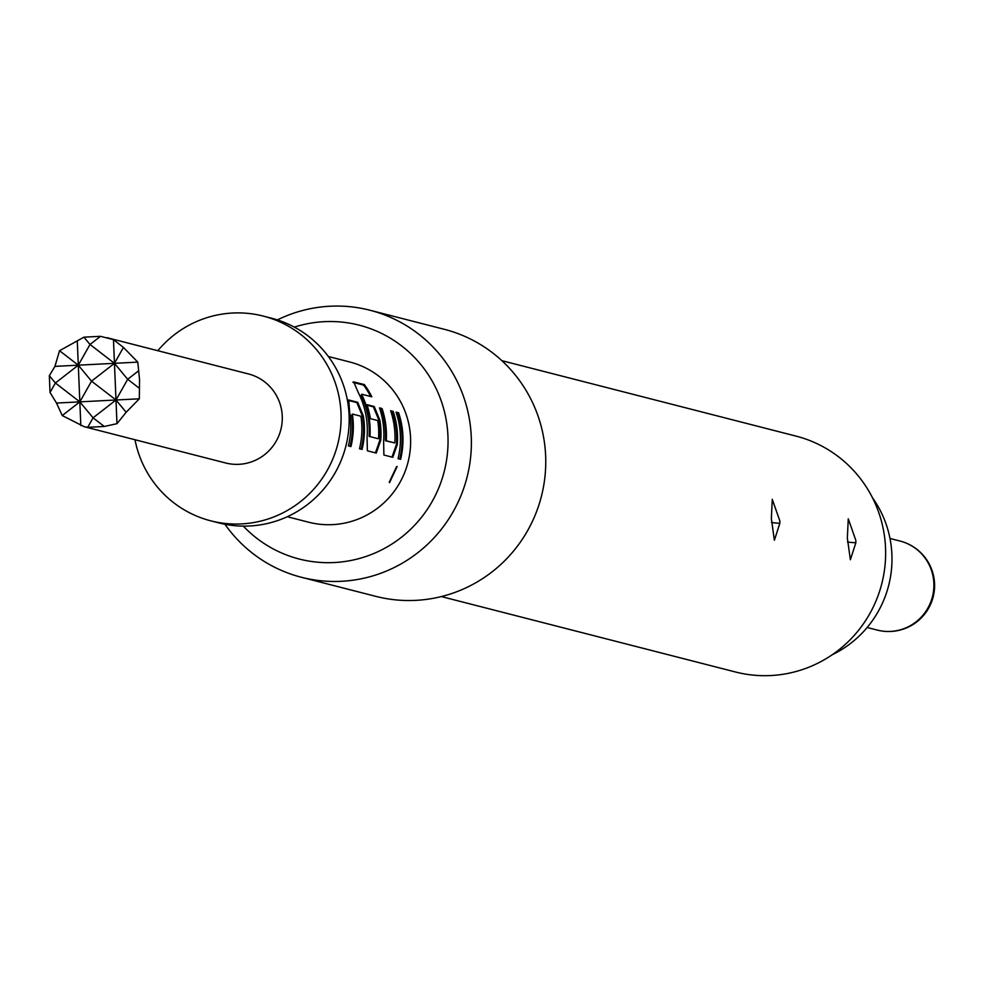 <?xml version="1.0" encoding="UTF-8"?>
<svg xmlns="http://www.w3.org/2000/svg" width="983" height="983" viewBox="0 0 983 983"><rect width="100%" height="100%" fill="white"/><g stroke="black" fill="none" stroke-linecap="round" stroke-linejoin="round"><path stroke-width="1.47" d="M397.132 466.483L389.538 482.69L397.132 466.483M352.492 414.986L352.528 414.076L360.761 416.19L361.068 417.185A82.707 81.331 104.4 0 1 361.818 425.43A82.707 81.331 104.4 0 1 359.52 448.776L362.063 449.428A82.707 81.331 104.4 0 0 364.374 426.081A82.707 81.331 104.4 0 0 363.317 415.932L357.689 402.28L348.768 399.995L349.653 412.43A82.707 81.331 104.4 0 1 350.698 422.579A82.707 81.331 104.4 0 1 348.4 445.926L350.943 446.577A82.707 81.331 104.4 0 0 353.253 423.231A82.707 81.331 104.4 0 0 352.492 414.986L351.595 415.121A81.786 80.434 104.4 0 1 352.344 423.28A81.786 80.434 104.4 0 1 350.071 446.343M351.595 415.121L352.528 414.076M363.317 415.932L362.432 416.092A81.786 80.434 104.4 0 1 363.464 426.131A81.786 80.434 104.4 0 1 361.191 449.206M362.432 416.092L356.829 402.588L348.265 400.388M361.732 394.22L361.166 395.449A81.786 80.434 104.4 0 1 369.178 427.593A81.786 80.434 104.4 0 1 369.129 435.592L370.026 435.641A82.707 81.331 104.4 0 0 370.075 427.544A82.707 81.331 104.4 0 0 361.977 395.031L361.732 394.22L371.807 396.8A82.707 81.331 104.4 0 0 364.349 384.562L353.413 381.859M353.364 382.485L363.624 385.115A81.786 80.434 104.4 0 1 370.64 396.505M367.126 405.229L373.38 406.827L378.983 420.343A81.786 80.434 104.4 0 1 380.016 430.37A81.786 80.434 104.4 0 1 379.843 440.286L380.74 440.347A82.707 81.331 104.4 0 0 380.925 430.333A82.707 81.331 104.4 0 0 379.868 420.183L374.24 406.532L366.942 404.652A82.707 81.331 104.4 0 1 370.345 418.647L377.583 420.503L377.902 421.498A82.707 81.331 104.4 0 1 378.652 429.743A82.707 81.331 104.4 0 1 378.602 437.84L378.369 438.762L370.136 436.649L370.026 435.641M382.043 408.535L381.195 408.83A81.786 80.434 104.4 0 1 385.447 431.77A81.786 80.434 104.4 0 1 385.397 439.77L386.307 439.819A82.707 81.331 104.4 0 0 386.356 431.721A82.707 81.331 104.4 0 0 382.043 408.535L379.499 407.884A82.707 81.331 104.4 0 1 383.812 431.07A82.707 81.331 104.4 0 1 383.628 441.084L383.886 455.018L392.795 457.304L397.292 444.586L396.395 444.525A81.786 80.434 104.4 0 0 396.567 434.621A81.786 80.434 104.4 0 0 392.315 411.693L390.816 411.299M381.195 408.83L379.696 408.449M398.606 412.774A82.707 81.331 104.4 0 1 402.907 435.961A82.707 81.331 104.4 0 1 400.609 459.307L398.054 458.656A82.707 81.331 104.4 0 0 400.364 435.309A82.707 81.331 104.4 0 0 396.051 412.123L398.606 412.774L397.746 413.081A81.786 80.434 104.4 0 1 401.998 436.01A81.786 80.434 104.4 0 1 399.725 459.086M397.746 413.081L396.247 412.7M137.792 362.125L123.44 347.429L113.463 339.651L100.487 336.321L83.936 337.169L59.533 350.71L54.95 366.376L49.322 375.703L50.035 392.487L56.498 403.055L62.248 415.551L84.231 426.72L87.72 427.31L104.272 426.462L116.977 423.685L126.156 412.27L139.328 398.803L139.537 379.549L137.792 362.125L114.446 363.329L127.692 379.303L115.994 399.995L126.156 412.27M107.061 337.697L248.478 373.958A45.955 45.181 104.4 0 1 282.256 416.153A45.955 45.181 104.4 0 1 225.648 462.981L84.231 426.72M157.821 350.71A105.685 103.928 104.4 0 1 263.309 316.096A105.685 103.928 104.4 0 1 341.003 413.13A105.685 103.928 104.4 0 1 210.804 520.843A105.685 103.928 104.4 0 1 134.99 439.733M263.309 316.096L271.394 318.173A105.685 103.928 104.4 0 1 349.088 415.207A105.685 103.928 104.4 0 1 218.89 522.919L210.804 520.843M832.22 654.752A105.23 103.473 -75.6 0 0 872.474 497.754M855.812 540.281L848.268 518.827L847.358 538.119L850.381 559.745L855.861 542.739L855.812 540.281M779.814 520.793L772.269 499.339L771.36 518.631L774.383 540.257L779.863 523.251L779.814 520.793M501.858 360.675L796.021 436.108A121.769 119.742 104.4 0 1 885.536 547.912A121.769 119.742 104.4 0 1 735.53 672.003L441.367 596.57M277.378 319.905A137.853 135.556 104.4 0 1 369.927 310.235A137.853 135.556 104.4 0 1 471.262 436.808A137.853 135.556 104.4 0 1 301.449 577.291A137.853 135.556 104.4 0 1 224.96 524.283M369.927 310.235L444.304 329.305A137.853 135.556 104.4 0 1 545.639 455.879A137.853 135.556 104.4 0 1 375.825 596.362L301.449 577.291M294.347 327.118A120.712 118.697 104.4 0 1 447.941 436.01A120.712 118.697 104.4 0 1 375.776 552.667A120.712 118.697 104.4 0 1 243.317 526.114M328.359 356.497L349.764 361.99A82.707 81.331 104.4 0 1 410.562 437.926A82.707 81.331 104.4 0 1 308.674 522.219L287.269 516.726M386.307 439.819L386.417 440.826L394.65 442.928L394.871 442.018A82.707 81.331 104.4 0 0 394.933 433.921A82.707 81.331 104.4 0 0 390.62 410.734L393.163 411.386A82.707 81.331 104.4 0 1 397.476 434.572A82.707 81.331 104.4 0 1 397.292 444.586M352.934 382.375L353.659 381.822L358.304 392.598A82.707 81.331 104.4 0 1 367.261 426.819A82.707 81.331 104.4 0 1 367.077 436.845L367.335 450.779L376.243 453.065L380.74 440.347M347.921 400.302L348.572 400.007M139.328 398.803L115.994 399.995L91.542 381.158L114.446 363.329L54.95 366.376M138.886 387.929L127.692 379.303L138.185 371.132M123.44 347.429L114.446 363.329L90.006 344.48L100.487 336.321M83.936 337.169L90.006 344.48L78.296 365.185L59.533 350.71M104.272 426.462L93.078 417.824L87.72 427.31M62.248 415.551L79.832 401.863L56.498 403.055M49.322 375.703L55.392 383.014L78.296 365.185L79.832 401.863L55.392 383.014L50.035 392.487M77.301 341.506L78.296 365.185L91.542 381.158L79.832 401.863L93.078 417.824L115.994 399.995L79.832 401.863L80.827 425.541M113.463 339.651L116.977 423.685M389.268 482.1L396.616 466.655M386.417 440.826L385.397 439.77M394.65 442.928L385.508 440.765M393.163 411.386L392.315 411.693M391.984 457.095L396.395 444.525M363.624 385.115L364.349 384.562M375.432 452.856L379.843 440.286M378.983 420.343L379.868 420.183M370.136 436.649L378.369 438.762M369.239 436.587L369.129 435.592M361.166 395.449L361.977 395.031M867.166 627.498L877.241 630.078A45.955 45.181 -75.6 0 0 933.85 583.251A45.955 45.181 -75.6 0 0 900.072 541.055L889.996 538.475M847.518 541.977A20.213 3.527 178.8 0 0 855.861 542.739M771.532 522.489A20.213 3.527 178.8 0 0 779.863 523.251M373.38 406.827L374.24 406.532M357.689 402.28L356.829 402.588M877.241 630.078A45.955 45.955 0 0 0 933.162 596.976A45.955 45.955 0 0 0 900.072 541.055"/></g></svg>
